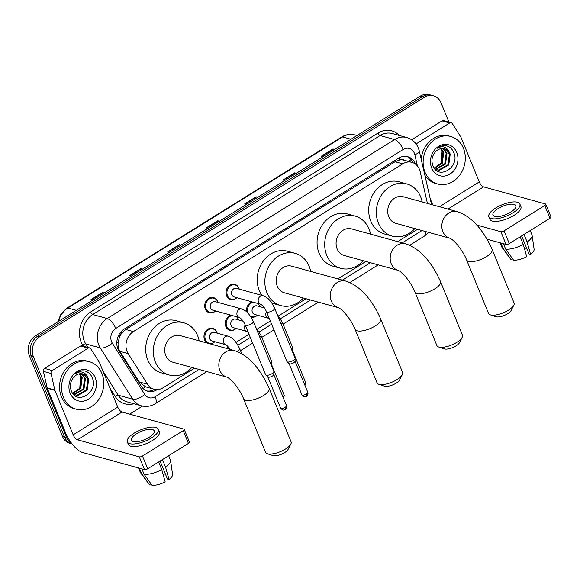 <?xml version="1.0" encoding="UTF-8"?>
<svg xmlns="http://www.w3.org/2000/svg" width="580" height="580" viewBox="0 0 580 580"><rect width="100%" height="100%" fill="white"/><g stroke="black" fill="none" stroke-linecap="round" stroke-linejoin="round"><path stroke-width="0.87" d="M258.122 303.55A7.881 6.655 -74.6 0 1 259.427 305.624A7.881 6.655 -74.6 0 1 259.688 306.349M257.187 315.404A7.881 6.655 -74.6 0 1 251.183 317.057A7.881 6.655 -74.6 0 1 250.995 316.999M236.836 316.81A7.881 6.655 -74.6 0 1 238.141 318.884A7.881 6.655 -74.6 0 1 238.402 319.602M235.9 328.664A7.881 6.655 -74.6 0 1 229.898 330.31A7.881 6.655 -74.6 0 1 225.852 326.54A7.881 6.655 -74.6 0 1 230.869 315.157M207.575 343.164A7.881 6.655 -74.6 0 1 204.566 339.793A7.881 6.655 -74.6 0 1 205.682 331.289A7.881 6.655 -74.6 0 1 212.809 328.367A7.881 6.655 -74.6 0 1 216.862 332.137A7.881 6.655 -74.6 0 1 217.116 332.862M214.614 341.917A7.881 6.655 -74.6 0 1 209.713 343.751M215.354 311.156A7.881 6.655 -74.6 0 1 209.358 312.801A7.881 6.655 -74.6 0 1 205.305 309.031A7.881 6.655 -74.6 0 1 206.429 300.52A7.881 6.655 -74.6 0 1 213.549 297.605A7.881 6.655 -74.6 0 1 217.601 301.375A7.881 6.655 -74.6 0 1 217.855 302.093M236.64 297.895A7.881 6.655 -74.6 0 1 230.644 299.548A7.881 6.655 -74.6 0 1 226.591 295.778A7.881 6.655 -74.6 0 1 227.715 287.267A7.881 6.655 -74.6 0 1 234.835 284.345A7.881 6.655 -74.6 0 1 238.887 288.115A7.881 6.655 -74.6 0 1 239.141 288.84M427.416 203.42L420.196 171.745A14.783 12.477 105.4 0 0 419.463 169.418A14.783 12.477 105.4 0 0 411.865 162.349A14.783 12.477 105.4 0 0 402.709 163.85L133.385 331.579A14.783 12.477 105.4 0 0 128.166 353.611L147.53 384.228A14.783 12.477 105.4 0 0 154.041 389.195A14.783 12.477 105.4 0 0 163.205 387.694L194.525 368.184M119.284 337.821A14.783 12.477 -74.6 0 1 121.959 332.898L121.756 333.021A4.93 4.162 105.4 0 0 119.284 337.821L118.313 341.779C117.697 345.317 118.226 348.5 119.893 351.328L139.258 381.945L145.522 386.816L154.041 389.195M399.758 159.891L399.555 160.015A14.783 12.477 -74.6 0 1 404.231 160.247A14.783 12.477 -74.6 0 1 404.361 160.283A4.93 4.162 105.4 0 0 399.758 159.891A14.783 5.836 -121.9 0 0 398.909 157.992M399.555 160.015L395.052 161.74L125.729 329.462L121.959 332.898M226.374 348.355L228.448 347.058M236.024 342.345L249.001 334.261M257.31 329.085L270.287 321.001M278.596 315.832L306.022 298.751M337.872 278.915L365.886 261.471M397.735 241.635L417.52 229.31M246.703 311.859A7.881 6.655 -74.6 0 1 252.155 301.904M415.461 164.125A14.783 12.477 105.4 0 0 415.316 163.77A14.783 12.477 105.4 0 0 407.726 156.701A14.783 12.477 105.4 0 0 398.561 158.202L124.236 329.041A14.783 12.477 105.4 0 0 119.023 351.074L141.288 386.287A14.783 12.477 105.4 0 0 147.799 391.253A14.783 12.477 105.4 0 0 156.963 389.753L157.252 389.572M406.689 156.469A14.783 12.477 -74.6 0 1 413.098 162.777M71.847 443.62A14.783 12.477 -74.6 0 1 66.504 437.465L33.394 356.722A14.783 12.477 -74.6 0 1 39.694 336.799L424.292 97.281A14.783 12.477 -74.6 0 1 433.456 95.78A14.783 12.477 -74.6 0 1 441.047 102.849L448.949 122.126M142.564 406.101L129.652 414.142M72.138 443.99L70.028 443.41A14.783 12.477 -74.6 0 1 62.437 436.341L29.319 355.598A14.783 12.477 -74.6 0 1 35.619 335.675L420.217 96.157L422.254 96.715A14.783 12.477 -74.6 0 1 431.418 95.214A14.783 12.477 -74.6 0 0 422.254 96.715L37.656 336.233L422.254 96.715L424.292 97.281M29.319 355.598L31.356 356.163A14.783 12.477 -74.6 0 1 37.656 336.233A14.783 12.477 -74.6 0 0 31.356 356.163L64.467 436.899L31.356 356.163L33.394 356.722M72.065 443.968A14.783 12.477 -74.6 0 1 64.467 436.899A14.783 12.477 -74.6 0 0 72.065 443.968M154.664 389.347A14.783 12.477 -74.6 0 1 146.798 390.92M103.842 293.183L102.805 292.661A3.944 1.559 -121.9 0 0 102.435 292.508L90.908 299.686L92.633 300.164M104.161 292.987L102.435 292.508M142.267 269.258L141.23 268.728A3.944 1.559 -121.9 0 0 140.853 268.583L129.326 275.761L131.058 276.239M142.586 269.062L140.853 268.583M180.684 245.333L179.648 244.804A3.944 1.559 -121.9 0 0 179.278 244.651L167.75 251.829L169.476 252.307M181.004 245.13L179.278 244.651M334.37 149.618L333.333 149.089A3.944 1.559 -121.9 0 0 332.964 148.944L321.436 156.121L323.161 156.6M334.689 149.422L332.964 148.944M295.952 173.543L294.915 173.021A3.944 1.559 -121.9 0 0 294.538 172.869L283.011 180.047L284.744 180.525M296.271 173.347L294.538 172.869M257.527 197.475L256.49 196.946A3.944 1.559 -121.9 0 0 256.121 196.801L244.593 203.979L246.319 204.457M257.846 197.273L256.121 196.801M219.11 221.4L218.073 220.879A3.944 1.559 -121.9 0 0 217.696 220.726L206.168 227.904L207.901 228.382M219.429 221.205L217.696 220.726M420.217 96.157A14.783 12.477 -74.6 0 1 429.381 94.656L433.456 95.78M425.01 172.209A24.635 20.8 -74.6 0 1 428.511 145.616A24.635 20.8 -74.6 0 1 450.776 136.496A24.635 20.8 -74.6 0 1 463.435 148.284A24.635 20.8 -74.6 0 1 459.933 174.877A24.635 20.8 -74.6 0 1 437.668 183.99A24.635 20.8 -74.6 0 1 425.01 172.209M421.211 159.239A24.635 20.8 -74.6 0 1 448.739 135.938L450.776 136.496M456.75 152.446A16.059 13.565 -74.6 0 1 449.906 174.101A16.059 13.565 -74.6 0 1 431.694 168.048A16.059 13.565 -74.6 0 1 438.538 146.392A16.059 13.565 -74.6 0 1 456.75 152.446M432.774 165.474C438.204 180.779 459.94 167.083 454.017 153.171C452.596 149.285 450.109 146.841 446.557 145.856C443.214 145.254 440.06 146.08 437.088 148.342C442.431 145.413 446.426 146.595 449.072 151.873A11.136 9.403 -74.6 0 0 444.635 148.806A11.136 9.403 -74.6 0 0 435.798 151.489C432.093 155.505 431.085 160.167 432.774 165.474M437.001 169.795L438.734 170.005L447.956 164.749L449.427 153.874L444.382 148.741M434.471 168.49L437.4 169.911L439.538 170.23L448.76 164.974L450.232 154.099L449.072 151.873M435.442 169.113L444.722 163.857L446.194 152.982L442.649 148.524M435.826 169.316L445.534 164.082L446.999 153.207L443.091 148.545M434.159 168.077L441.489 162.965L442.961 152.09L440.8 148.697M434.391 168.388L442.301 163.19L443.765 152.315L441.278 148.611M442.083 150.844L441.308 163.241M437.668 183.99L435.631 183.432A24.635 20.8 -74.6 0 1 424.872 175.291M416.07 143.934L449.688 122.996L442.054 120.894A2.465 2.081 -74.6 0 1 443.584 120.64L451.218 122.75A2.465 2.081 105.4 0 0 449.688 122.996M411.713 139.787L442.054 120.894M545.773 204.204L551 216.956A2.465 0.892 157.7 0 1 549.992 218.239L544.765 205.494A2.465 0.892 -22.3 0 0 545.773 204.204A2.465 0.892 -22.3 0 0 545.41 203.942L483.575 186.876A4.93 1.943 58.1 0 1 479.283 181.924L461.064 137.489A2.465 2.081 105.4 0 0 460.882 137.141L452.306 123.576A2.465 2.081 105.4 0 0 451.218 122.75M509.269 243.6A2.465 0.892 157.7 0 1 506.072 244.448L500.845 231.703A2.465 0.892 -22.3 0 0 504.034 230.855L509.269 243.6L549.992 218.239M487.048 239.199L506.072 244.448M504.034 230.855L544.765 205.494M500.845 231.703L476.745 225.047M432.752 204.892L430.2 198.672M510.733 212.142A12.318 4.459 -22.3 0 0 515.765 205.712A12.318 4.459 -22.3 0 0 498.01 208.626A12.318 4.459 -22.3 0 0 492.971 215.057A12.318 4.459 -22.3 0 0 510.733 212.142M521.623 235.908L528.996 253.895L530.562 254.323L527.14 242.077L524.001 234.429M526.908 248.805A9.853 3.567 -22.3 0 0 524.617 249.19M488.867 216.739L489.919 219.291A16.755 6.061 -22.3 0 0 514.068 215.325A16.755 6.061 -22.3 0 0 520.913 206.574L519.868 204.03A16.755 6.061 -22.3 0 0 495.719 207.995A16.755 6.061 -22.3 0 0 488.867 216.739A16.755 6.061 -22.3 0 0 513.024 212.773A16.755 6.061 -22.3 0 0 519.868 204.03M500.09 242.795L501.874 247.152A16.262 5.887 -22.3 0 0 502.142 247.617A16.262 5.887 -22.3 0 0 503.114 248.436L511.074 259.485L512.481 258.607M500.895 243.02L503.114 248.436M505.659 249.139A16.262 5.887 -22.3 0 0 523.298 244.47L526.72 256.715A12.811 4.64 -22.3 0 1 513.619 260.188L505.659 249.139L503.44 243.723M520.159 236.821L523.298 244.47M502.142 247.617L510.501 258.955A12.811 4.64 -22.3 0 0 511.074 259.485M527.14 242.077A16.262 5.887 -22.3 0 0 532.099 235.328A16.262 5.887 -22.3 0 0 531.962 234.813L530.214 230.557M530.562 254.323A12.811 4.64 -22.3 0 0 534.108 249.277L532.099 235.328M513.822 305.189L511.103 310.517A8.867 3.212 157.7 0 1 507.645 313.729A8.867 3.212 157.7 0 1 495.98 316.724L490.296 314.839A13.797 4.995 -22.3 0 0 508.45 310.184A13.797 4.995 -22.3 0 0 513.822 305.189A13.797 4.995 -22.3 0 0 514.09 302.985L492.13 249.444A13.797 4.995 157.7 0 1 486.489 256.643A13.797 4.995 157.7 0 1 466.603 259.912L488.556 313.454A13.797 4.995 -22.3 0 0 490.296 314.839M449.964 238.264L449.884 238.235A13.797 11.651 105.4 0 1 442.881 231.667A13.797 11.651 105.4 0 1 448.76 213.07A13.797 11.651 105.4 0 1 457.308 211.664L403.201 196.736A13.797 11.651 105.4 0 0 390.732 201.84A13.797 11.651 105.4 0 0 388.774 216.731A13.797 11.651 105.4 0 0 395.864 223.329L449.906 238.249C454.539 240.25 463.108 250.879 466.603 259.912M414.845 228.571A27.101 22.881 -74.6 0 1 392.319 236.154A27.101 22.881 -74.6 0 1 378.399 223.191A27.101 22.881 -74.6 0 1 382.249 193.938A27.101 22.881 -74.6 0 1 406.739 183.911A27.101 22.881 -74.6 0 1 420.667 196.874A27.101 22.881 -74.6 0 1 422.189 201.97M392.319 236.154L384.685 234.052A27.101 22.881 -74.6 0 1 370.765 221.089A27.101 22.881 -74.6 0 1 374.615 191.835A27.101 22.881 -74.6 0 1 399.105 181.801L406.739 183.911M462.18 337.35L459.462 342.678A8.867 3.212 157.7 0 1 456.01 345.89A8.867 3.212 157.7 0 1 444.338 348.885L438.661 347A13.797 4.995 -22.3 0 0 456.808 342.345A13.797 4.995 -22.3 0 0 462.18 337.35A13.797 4.995 -22.3 0 0 462.449 335.146L440.488 281.597A13.797 4.995 157.7 0 1 434.848 288.804A13.797 4.995 157.7 0 1 414.961 292.074L436.921 345.615A13.797 4.995 -22.3 0 0 438.661 347M405.666 243.825L351.567 228.897A13.797 11.651 105.4 0 0 339.097 234.001A13.797 11.651 105.4 0 0 337.132 248.893A13.797 11.651 105.4 0 0 344.223 255.49L398.264 270.403A13.797 11.651 105.4 0 1 391.239 263.827A13.797 11.651 105.4 0 1 397.119 245.224A13.797 11.651 105.4 0 1 405.666 243.825C421.457 248.885 433.05 264.879 440.488 281.597M363.211 260.732A27.101 22.881 -74.6 0 1 340.685 268.315A27.101 22.881 -74.6 0 1 326.765 255.352A27.101 22.881 -74.6 0 1 330.607 226.099A27.101 22.881 -74.6 0 1 355.105 216.072A27.101 22.881 -74.6 0 1 369.025 229.035A27.101 22.881 -74.6 0 1 370.548 234.131M340.685 268.315L333.05 266.205A27.101 22.881 -74.6 0 1 319.123 253.243A27.101 22.881 -74.6 0 1 322.973 223.996A27.101 22.881 -74.6 0 1 347.471 213.962L355.105 216.072M402.324 374.629L399.598 379.958A8.867 3.212 157.7 0 1 396.147 383.17A8.867 3.212 157.7 0 1 384.475 386.164L378.798 384.279A13.797 4.995 -22.3 0 0 396.952 379.625A13.797 4.995 -22.3 0 0 402.324 374.629A13.797 4.995 -22.3 0 0 402.585 372.425L380.625 318.877A13.797 4.995 157.7 0 1 374.992 326.083A13.797 4.995 157.7 0 1 355.098 329.353L377.058 382.894A13.797 4.995 -22.3 0 0 378.798 384.279M338.466 307.704L338.379 307.675A13.797 11.651 105.4 0 1 331.383 301.107A13.797 11.651 105.4 0 1 337.255 282.504A13.797 11.651 105.4 0 1 345.81 281.104L291.704 266.176A13.797 11.651 105.4 0 0 279.234 271.281A13.797 11.651 105.4 0 0 277.276 286.172A13.797 11.651 105.4 0 0 284.36 292.769L338.401 307.683C343.041 309.691 351.611 320.312 355.098 329.353M303.347 298.011A27.101 22.881 -74.6 0 1 280.821 305.595A27.101 22.881 -74.6 0 1 266.901 292.632A27.101 22.881 -74.6 0 1 270.751 263.378A27.101 22.881 -74.6 0 1 295.242 253.351A27.101 22.881 -74.6 0 1 309.162 266.314A27.101 22.881 -74.6 0 1 310.684 271.411M261.935 295.401A27.101 22.881 -74.6 0 1 259.267 290.522A27.101 22.881 -74.6 0 1 263.11 261.275A27.101 22.881 -74.6 0 1 287.607 251.242L295.242 253.351M280.821 305.595L273.187 303.485A27.101 22.881 -74.6 0 1 271.824 303.057M290.819 444.062L288.101 449.399A8.867 3.212 157.7 0 1 284.649 452.61A8.867 3.212 157.7 0 1 272.977 455.597L267.3 453.712A13.797 4.995 -22.3 0 0 285.447 449.065A13.797 4.995 -22.3 0 0 290.819 444.062A13.797 4.995 -22.3 0 0 291.087 441.858L269.127 388.317A13.797 4.995 157.7 0 1 263.487 395.516A13.797 4.995 157.7 0 1 243.6 398.786L265.56 452.327A13.797 4.995 -22.3 0 0 267.3 453.712M226.969 377.138L226.881 377.116A13.797 11.651 105.4 0 1 219.878 370.54A13.797 11.651 105.4 0 1 225.758 351.944A13.797 11.651 105.4 0 1 234.305 350.545L180.206 335.61A13.797 11.651 105.4 0 0 167.736 340.721A13.797 11.651 105.4 0 0 165.771 355.613A13.797 11.651 105.4 0 0 172.862 362.21L226.903 377.123C231.536 379.124 240.113 389.753 243.6 398.786M191.85 367.445A27.101 22.881 -74.6 0 1 169.324 375.035A27.101 22.881 -74.6 0 1 155.404 362.072A27.101 22.881 -74.6 0 1 159.246 332.818A27.101 22.881 -74.6 0 1 183.744 322.785A27.101 22.881 -74.6 0 1 197.664 335.748A27.101 22.881 -74.6 0 1 199.186 340.851M169.324 375.035L161.69 372.925A27.101 22.881 -74.6 0 1 147.769 359.962A27.101 22.881 -74.6 0 1 151.612 330.709A27.101 22.881 -74.6 0 1 176.11 320.682L183.744 322.785M263.139 295.735C269.337 298.417 269.091 299.954 271.926 303.202L274.637 308.234A4.437 1.602 157.7 0 1 272.825 310.546A4.437 1.602 157.7 0 1 272.6 310.677A4.437 1.602 157.7 0 1 266.43 311.598C264.93 308.19 263.044 305.754 260.761 304.275L234.102 296.924A4.437 3.741 -74.6 0 1 231.826 294.799A4.437 3.741 -74.6 0 1 232.457 290.014A4.437 3.741 -74.6 0 1 236.466 288.376L263.139 295.735A4.437 3.741 -74.6 0 0 260.173 296.329A4.437 3.741 -74.6 0 0 258.499 302.165A4.437 3.741 -74.6 0 0 260.761 304.282L260.775 304.282M236.879 297.692A7.388 6.242 -74.6 0 1 231.282 299.215A7.388 6.242 -74.6 0 1 227.483 295.677A7.388 6.242 -74.6 0 1 228.535 287.695A7.388 6.242 -74.6 0 1 235.219 284.961A7.388 6.242 -74.6 0 1 239.011 288.499A7.388 6.242 -74.6 0 1 239.243 289.137M274.637 308.234L295.097 358.121A4.437 1.602 157.7 0 1 295.14 358.382A4.437 1.602 157.7 0 1 293.284 360.434A4.437 1.602 157.7 0 1 287.535 361.956A4.437 1.602 157.7 0 1 287.042 361.702A4.437 1.602 157.7 0 1 286.89 361.485L266.43 311.598M295.002 361.137A3.204 1.16 157.7 0 1 295.031 361.325A3.204 1.16 157.7 0 1 293.69 362.805A3.204 1.16 157.7 0 1 289.543 363.906A3.204 1.16 157.7 0 1 289.188 363.725L287.042 361.702M241.853 308.988C248.051 311.67 247.805 313.214 250.64 316.455L253.351 321.487A4.437 1.602 157.7 0 1 251.539 323.799A4.437 1.602 157.7 0 1 251.314 323.937A4.437 1.602 157.7 0 1 245.144 324.851C243.651 321.45 241.758 319.007 239.475 317.536L212.817 310.177A4.437 3.741 -74.6 0 1 210.54 308.06A4.437 3.741 -74.6 0 1 211.171 303.275A4.437 3.741 -74.6 0 1 215.18 301.629L241.853 308.988A4.437 3.741 -74.6 0 0 238.887 309.582A4.437 3.741 -74.6 0 0 237.213 315.418A4.437 3.741 -74.6 0 0 239.475 317.536L239.489 317.543M215.593 310.945A7.388 6.242 -74.6 0 1 209.996 312.468A7.388 6.242 -74.6 0 1 206.197 308.93A7.388 6.242 -74.6 0 1 207.249 300.955A7.388 6.242 -74.6 0 1 213.933 298.221A7.388 6.242 -74.6 0 1 217.725 301.752A7.388 6.242 -74.6 0 1 217.957 302.397M253.351 321.487L273.811 371.374A4.437 1.602 157.7 0 1 273.854 371.635A4.437 1.602 157.7 0 1 271.998 373.687A4.437 1.602 157.7 0 1 266.249 375.209A4.437 1.602 157.7 0 1 265.756 374.955A4.437 1.602 157.7 0 1 265.604 374.738L245.144 324.851M273.716 374.39A3.204 1.16 157.7 0 1 273.745 374.578A3.204 1.16 157.7 0 1 272.404 376.065A3.204 1.16 157.7 0 1 268.257 377.159A3.204 1.16 157.7 0 1 267.902 376.978L265.756 374.955M269.439 318.935L268.373 318.217L254.649 314.433A4.437 3.741 -74.6 0 1 252.373 312.308A4.437 3.741 -74.6 0 1 252.996 307.523A4.437 3.741 -74.6 0 1 257.005 305.885L264.407 307.929M248.008 313.142A7.388 6.242 -74.6 0 1 253.67 302.325M257.629 303.412A7.388 6.242 -74.6 0 1 259.557 306.008A7.388 6.242 -74.6 0 1 259.782 306.646M281.111 324.017A4.437 1.602 157.7 0 0 282.25 322.168L292.813 347.92A4.437 1.602 157.7 0 1 292.856 348.188A4.437 1.602 157.7 0 1 291.675 349.769M257.426 315.201A7.388 6.242 -74.6 0 1 251.829 316.724A7.388 6.242 -74.6 0 1 250.371 316.071M292.719 350.936A3.204 1.16 157.7 0 1 292.748 351.132A3.204 1.16 157.7 0 1 292.472 351.726M248.153 332.195L247.087 331.477L233.363 327.685A4.437 3.741 -74.6 0 1 231.087 325.568A4.437 3.741 -74.6 0 1 231.71 320.784A4.437 3.741 -74.6 0 1 235.719 319.138L243.121 321.182M236.14 328.454A7.388 6.242 -74.6 0 1 230.543 329.976A7.388 6.242 -74.6 0 1 226.744 326.438A7.388 6.242 -74.6 0 1 232.384 315.578M236.343 316.673A7.388 6.242 -74.6 0 1 238.271 319.261A7.388 6.242 -74.6 0 1 238.496 319.906M259.825 337.277A4.437 1.602 157.7 0 0 260.964 335.428L271.527 361.18A4.437 1.602 157.7 0 1 271.57 361.442A4.437 1.602 157.7 0 1 270.389 363.029M271.433 364.196A3.204 1.16 157.7 0 1 271.462 364.385A3.204 1.16 157.7 0 1 271.186 364.979M225.808 344.73L212.077 340.946A4.437 3.741 -74.6 0 1 209.8 338.821A4.437 3.741 -74.6 0 1 210.431 334.036A4.437 3.741 -74.6 0 1 214.433 332.398L228.179 336.19A4.437 3.741 -74.6 0 0 225.214 336.777A4.437 3.741 -74.6 0 0 223.539 342.613A4.437 3.741 -74.6 0 0 225.808 344.73L227.527 346.05L230.108 349.385M214.854 341.707A7.388 6.242 -74.6 0 1 209.257 343.229A7.388 6.242 -74.6 0 1 205.458 339.699A7.388 6.242 -74.6 0 1 206.509 331.716A7.388 6.242 -74.6 0 1 213.186 328.983A7.388 6.242 -74.6 0 1 216.985 332.521A7.388 6.242 -74.6 0 1 217.21 333.159M52.214 370.533A2.465 2.081 105.4 0 0 51.047 373.469L54.825 390.021A2.465 2.081 105.4 0 0 54.941 390.405L47.306 388.303A2.465 2.081 -74.6 0 1 47.183 387.911L43.413 371.36A2.465 2.081 -74.6 0 1 44.58 368.423L52.214 370.533L88.145 348.16L80.511 346.05A2.465 2.081 -74.6 0 1 82.034 345.803L89.668 347.913A2.465 2.081 105.4 0 0 88.145 348.16M44.58 368.423L80.511 346.05M47.306 388.303L65.533 432.731A19.706 7.787 -121.9 0 0 82.686 452.538L144.522 469.611L139.294 456.859L77.452 439.792A4.93 1.943 58.1 0 1 73.167 434.84L54.941 390.405M184.222 429.367L189.45 442.112A2.465 0.892 157.7 0 1 188.442 443.403L183.215 430.65A2.465 0.892 -22.3 0 0 184.222 429.367A2.465 0.892 -22.3 0 0 183.867 429.106L122.025 412.039A4.93 1.943 58.1 0 1 117.733 407.087L99.513 362.652A2.465 2.081 105.4 0 0 99.332 362.304L90.755 348.739A2.465 2.081 105.4 0 0 89.668 347.913M139.294 456.859A2.465 0.892 -22.3 0 0 142.492 456.018L147.719 468.763L188.442 443.403M147.719 468.763A2.465 0.892 157.7 0 1 144.522 469.611M142.492 456.018L183.215 430.65M149.183 437.298A12.318 4.459 -22.3 0 0 154.222 430.867A12.318 4.459 -22.3 0 0 136.459 433.789A12.318 4.459 -22.3 0 0 131.428 440.22A12.318 4.459 -22.3 0 0 149.183 437.298M160.073 461.071L167.446 479.051L169.012 479.486L165.59 467.233L162.458 459.585M165.358 473.962A9.853 3.567 -22.3 0 0 163.074 474.353M127.325 441.902L128.369 444.454A16.755 6.061 -22.3 0 0 152.518 440.481A16.755 6.061 -22.3 0 0 159.369 431.738L158.326 429.185A16.755 6.061 -22.3 0 0 134.168 433.159A16.755 6.061 -22.3 0 0 127.325 441.902A16.755 6.061 -22.3 0 0 151.474 437.929A16.755 6.061 -22.3 0 0 158.326 429.185M138.54 467.959L140.331 472.309A16.262 5.887 -22.3 0 0 140.592 472.78A16.262 5.887 -22.3 0 0 141.563 473.592L149.524 484.641L150.93 483.763M139.345 468.176L141.563 473.592M144.108 474.295A16.262 5.887 -22.3 0 0 161.755 469.626L165.169 481.878A12.811 4.64 -22.3 0 1 152.069 485.344L144.108 474.295L141.89 468.879M158.615 461.977L161.755 469.626M140.592 472.78L148.959 484.119A12.811 4.64 -22.3 0 0 149.524 484.641M165.59 467.233A16.262 5.887 -22.3 0 0 170.556 460.491A16.262 5.887 -22.3 0 0 170.411 459.969L168.671 455.713M169.012 479.486A12.811 4.64 -22.3 0 0 172.565 474.433L170.556 460.491M63.459 397.365A24.635 20.8 -74.6 0 1 66.961 370.772A24.635 20.8 -74.6 0 1 89.226 361.659A24.635 20.8 -74.6 0 1 101.884 373.44A24.635 20.8 -74.6 0 1 98.39 400.033A24.635 20.8 -74.6 0 1 76.118 409.154A24.635 20.8 -74.6 0 1 63.459 397.365M76.118 409.154L74.081 408.588A24.635 20.8 -74.6 0 1 61.429 396.807A24.635 20.8 -74.6 0 1 64.924 370.214A24.635 20.8 -74.6 0 1 87.189 361.094L89.226 361.659M95.2 377.602A16.059 13.565 -74.6 0 1 88.356 399.257A16.059 13.565 -74.6 0 1 70.151 393.204A16.059 13.565 -74.6 0 1 76.995 371.555A16.059 13.565 -74.6 0 1 95.2 377.602M71.224 390.637C76.661 405.942 98.39 392.247 92.466 378.327C91.053 374.441 88.566 372.005 85.006 371.012C81.664 370.41 78.51 371.243 75.538 373.505C80.881 370.576 84.876 371.751 87.529 377.036A11.136 9.403 -74.6 0 0 83.092 373.97A11.136 9.403 -74.6 0 0 74.247 376.645C70.55 380.668 69.542 385.33 71.224 390.637M75.451 394.951L77.183 395.168L86.406 389.912L87.877 379.037L82.831 373.904M72.92 393.653L75.857 395.074L77.995 395.393L87.218 390.13L88.682 379.262L87.529 377.036M73.899 394.277L83.172 389.021L84.644 378.146L81.099 373.679M74.276 394.473L83.984 389.238L85.456 378.37L81.541 373.701M72.609 393.233L79.946 388.122L81.41 377.254L79.257 373.853M72.841 393.545L80.75 388.346L82.222 377.478L79.728 373.774M80.54 376.007L79.764 388.397M116.812 342.867A14.783 6.286 -32.3 0 0 118.313 341.779M408.211 161.341A14.783 4.256 -12.8 0 0 411.032 159.536M143.028 388.455A14.783 6.286 -32.3 0 0 145.522 386.816M121.756 333.021A14.783 5.836 -121.9 0 0 121.147 331.637M395.052 161.74L402.709 163.85M139.258 381.945L147.53 384.228M119.893 351.328L128.166 353.611M125.729 329.462L133.385 331.579M417.404 165.981L414.838 154.715A9.853 8.323 105.4 0 0 414.352 153.171A9.853 8.323 105.4 0 0 403.18 149.459L115.782 328.432A9.853 8.323 105.4 0 0 111.585 341.721A9.853 8.323 105.4 0 0 112.31 343.121L144.739 394.414A9.853 8.323 105.4 0 0 155.186 396.72L199.02 369.424M144.739 394.414A9.853 4.191 -32.3 0 1 132.69 399.192L118.182 395.19A19.706 16.639 105.4 0 0 126.86 401.81L141.368 405.819A19.706 16.639 -74.6 0 1 132.69 399.192L100.26 347.906A19.706 16.639 -74.6 0 1 98.81 345.1A19.706 16.639 -74.6 0 1 107.213 318.529L394.603 139.555A19.706 16.639 -74.6 0 1 406.819 137.554L392.312 133.545A19.706 16.639 105.4 0 0 380.096 135.546L92.706 314.527A19.706 16.639 105.4 0 0 84.303 341.098A19.706 16.639 105.4 0 0 85.753 343.904L87.993 347.449M83.426 346.188L82.737 345.1A22.17 18.72 -74.6 0 1 90.56 312.055L377.957 133.074A2.465 0.972 -121.9 0 0 380.096 135.546L394.603 139.555A9.853 3.893 58.1 0 1 403.18 149.459M82.737 345.1A2.465 1.044 147.7 0 1 85.753 343.904L100.26 347.906A9.853 4.191 -32.3 0 0 112.31 343.121M377.957 133.074A22.17 18.72 -74.6 0 1 399.308 135.481M133.857 403.745A22.17 18.72 -74.6 0 1 115.166 396.387L109.99 388.194M39.694 336.799L35.619 335.675M66.504 437.465L62.437 436.341M115.782 328.432A9.853 3.893 58.1 0 0 107.213 318.529L92.706 314.527A2.465 0.972 -121.9 0 1 90.56 312.055M103.03 371.229L118.182 395.19A2.465 1.044 147.7 0 0 115.166 396.387M237.938 345.187L250.321 337.473M259.224 331.934L271.607 324.22M280.51 318.681L310.517 299.99M342.367 280.154L370.381 262.711M402.223 242.875L422.015 230.55M155.186 396.72A9.853 3.893 58.1 0 1 155.309 403.68L206.843 371.584M425.212 231.435A9.853 3.893 58.1 0 1 424.546 236.009L428.794 232.42M414.838 154.715A9.853 2.835 -12.8 0 0 419.354 151.119L431.542 204.559M156.266 389.557L156.963 389.753M57.71 321.914L61.023 313.932L67.019 308.074A4.93 1.943 58.1 0 1 67.882 308.009A19.706 16.639 105.4 0 0 58.616 321.349M351.023 139.251L342.599 136.924A4.93 1.943 -121.9 0 0 341.736 136.996C345.941 134.451 350.298 133.762 354.815 134.922A19.706 16.639 105.4 0 0 342.599 136.924L67.882 308.009L76.306 310.336M206.596 228.02L218.073 220.879M245.021 204.095L256.49 196.946M283.439 180.17L294.915 173.021M321.864 156.237L333.333 149.089M168.171 251.952L179.648 244.804M129.753 275.877L141.23 268.728M91.328 299.802L102.805 292.661M447.927 209.075L483.575 186.876M439.444 206.734L479.283 181.924M301.868 394.755C304.841 398.264 305.421 396.328 306.523 396.263C306.153 396.742 308.705 394.936 307.791 392.326A3.204 1.16 157.7 0 1 306.486 394.001A3.204 1.16 157.7 0 1 301.868 394.755L289.108 363.653M306.523 396.263A3.204 1.269 -121.9 0 0 306.486 394.001M280.582 408.015C283.555 411.517 284.135 409.582 285.237 409.516C284.867 409.995 287.419 408.197 286.505 405.579A3.204 1.16 157.7 0 1 285.2 407.254A3.204 1.16 157.7 0 1 280.582 408.015L267.822 376.913M285.237 409.516A3.204 1.269 -121.9 0 0 285.2 407.254M304.971 385.439L305.508 382.133A3.204 1.16 157.7 0 1 304.275 383.75M268.38 318.224A4.437 3.741 -74.6 0 1 266.111 316.107A4.437 3.741 -74.6 0 1 266.481 311.721M283.685 398.692L284.222 395.386A3.204 1.16 157.7 0 1 282.989 397.01M247.102 331.477L247.087 331.477A4.437 3.741 -74.6 0 1 244.825 329.36A4.437 3.741 -74.6 0 1 245.195 324.974M228.179 336.19C234.378 338.865 234.131 340.409 236.966 343.657L239.678 348.681A4.437 1.602 157.7 0 1 237.64 351.132A4.437 1.602 157.7 0 1 237.039 351.458M77.452 439.792L122.025 412.039M73.167 434.84L117.733 407.087M47.183 387.911L54.825 390.021M51.047 373.469L43.413 371.36M404.231 160.247L411.865 162.349M419.354 151.119L418.376 148.023C416.092 142.694 412.242 139.2 406.819 137.554M141.368 405.819C146.262 407.066 150.909 406.355 155.309 403.68M240.482 350.639L252.619 343.077M261.769 337.386L273.905 329.824M283.047 324.126L318.34 302.151M349.805 282.554L378.203 264.871M409.661 245.275L424.546 236.009M67.019 308.074L341.736 136.996M354.815 134.922L356.997 135.531M457.308 211.664C473.091 216.724 484.691 232.718 492.13 249.444M398.329 270.425L398.242 270.396C402.897 272.411 411.474 283.033 414.961 292.074M345.81 281.104C361.594 286.165 373.194 302.158 380.625 318.877M234.305 350.545C250.096 355.598 261.689 371.599 269.127 388.317M235.219 284.961L232.471 284.207M231.282 299.215L228.542 298.454M295.031 361.325L295.14 358.382M307.791 392.326L295.039 361.224M213.933 298.221L211.185 297.46M209.996 312.468L207.256 311.714M273.745 374.578L273.854 371.635M286.505 405.579L273.753 374.477M282.25 322.168L276.943 313.867M292.748 351.132L292.856 348.188M251.829 316.724L250.582 316.375M305.508 382.133L292.755 351.031M260.964 335.428L255.657 327.12M271.462 364.385L271.57 361.442M230.543 329.976L227.795 329.223M284.222 395.386L271.469 364.283M213.186 328.983L210.446 328.229M239.678 348.681L241.78 353.814M209.257 343.229L206.509 342.476"/></g></svg>
